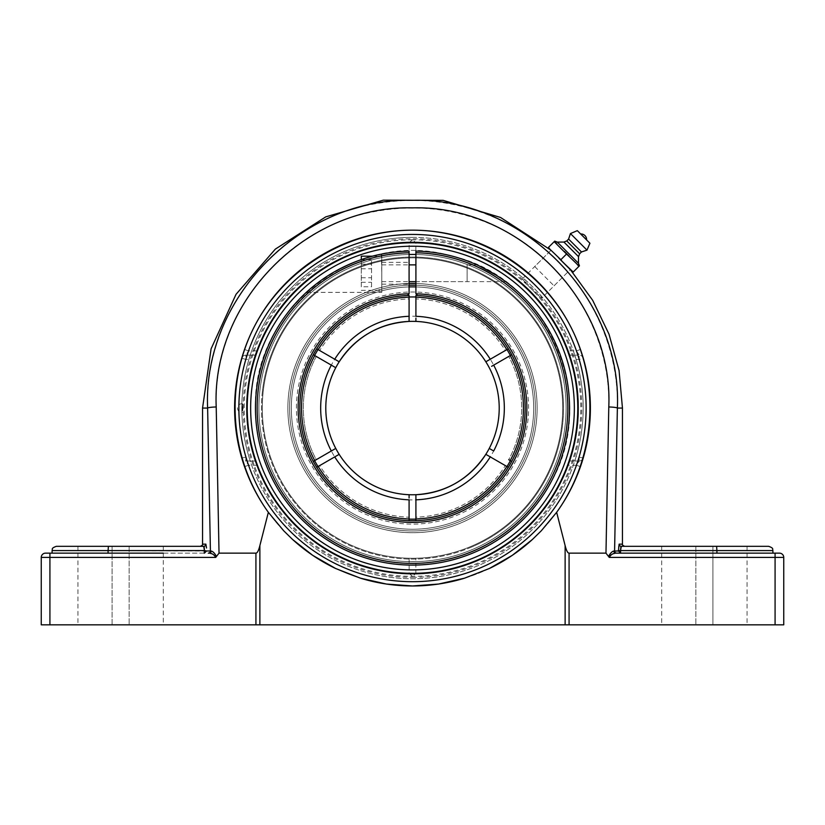 <?xml version="1.0" encoding="UTF-8"?>
<svg xmlns="http://www.w3.org/2000/svg" width="825" height="825" viewBox="0 0 825 825"><rect width="100%" height="100%" fill="white"/><g stroke="black" fill="none" stroke-linecap="round" stroke-linejoin="round"><path stroke-width="0.62" stroke-dasharray="4.12 3.09" d="M204.188 553.152L108.075 553.152L204.188 553.152L206.601 550.987L210.416 550.987A2.166 2.135 90 0 1 208.271 553.152L209.21 553.152A2.166 1.949 90 0 0 211.159 551.059C212.902 551.378 214.665 553.173 216.459 556.442L215.851 556.927M202.548 544.149L205.858 544.149A2.166 2.155 90 0 1 203.703 546.325L203.981 546.655M206.601 550.987L52.088 550.584M205.858 544.149L206.528 548.017M214.933 555.596L213.623 554.751M213.551 554.709L211.2 553.616M210.602 553.41L209.21 553.152M108.075 553.152L52.088 553.152L108.075 553.152L108.405 546.325L163.288 546.325L163.288 624.834L129.154 624.834L163.288 624.834M52.088 553.152L163.288 553.152M45.519 553.152L49.923 553.152L49.923 557.422L41.25 557.422A4.269 4.269 0 0 1 45.519 553.152A4.269 4.269 0 0 0 41.25 557.422M210.416 550.987L207.622 408.066A8.673 1.083 179 0 1 216.212 406.983L219.027 553.152L216.459 556.442M609.273 557.391L608.541 556.442C610.335 553.173 612.098 551.378 613.841 551.059A2.166 1.949 -90 0 0 615.79 553.152L616.729 553.152A2.166 2.135 -90 0 1 614.584 550.987L618.399 550.987L620.812 553.152L716.925 553.152L716.925 550.584L618.399 550.584L618.461 548.12M621.019 546.655L621.297 546.325A2.166 2.155 -90 0 1 619.142 544.149L622.452 544.149M618.472 548.017L618.626 546.026M618.637 545.995L619.142 544.149M775.077 553.152L779.481 553.152A4.269 4.269 0 0 1 783.75 557.422L775.077 557.422L775.077 553.152L615.038 553.245M613.852 553.596L612.037 554.4M611.954 554.441L610.83 555.07M610.015 555.627L609.149 556.947M768.642 546.325L661.712 546.325L716.595 546.325L716.925 550.584L772.912 550.584M716.925 553.152L620.812 553.152M56.358 546.325L112.087 546.325L112.087 624.834L77.952 624.834L129.154 624.834L112.087 624.834L112.087 546.325L163.288 546.325M412.5 230.165C346.933 230.227 283.965 268.764 254.079 327.123C224.297 385.543 229.969 459.143 268.352 512.315L283.707 530.784L292.597 539.488L312.737 555.359L335.6 568.477L360.463 578.181L386.451 584.048L412.5 585.967L438.549 584.048L464.537 578.181L489.4 568.477L512.263 555.359L532.403 539.488L541.293 530.784L556.648 512.315C595.031 459.143 600.703 385.543 570.921 327.123C541.035 268.764 478.067 230.227 412.5 230.165A177.901 177.901 0 0 1 580.48 349.48L583.275 358.225A177.901 177.901 0 0 1 583.275 457.906L583.079 458.566M583.203 357.978L583.275 358.225A4.269 4.269 0 0 0 579.181 355.152A4.269 4.269 0 0 1 583.275 358.225L579.181 359.422L579.181 355.152L570.168 355.152L567.559 350.883L576.448 350.883L579.181 355.152L574.674 355.152L576.097 359.422A170.682 170.682 0 0 1 576.097 456.71L583.275 457.906A4.269 4.269 0 0 1 579.181 460.979L576.448 465.248L580.48 466.651A177.901 177.901 0 0 1 244.52 466.651L242.942 461.897M580.48 349.48L576.448 350.883A173.632 173.632 0 0 0 248.552 350.883L244.52 349.48M241.797 458.143L241.725 457.906A177.901 177.901 0 0 1 241.725 358.225L242.963 354.152M241.725 358.225L245.819 359.422L245.819 355.152A4.269 4.269 0 0 0 241.725 358.225A4.269 4.269 0 0 1 245.819 355.152L248.552 350.883L257.441 350.883L254.832 355.152L245.819 355.152L250.326 355.152L248.903 359.422L245.819 359.422A173.632 173.632 0 0 0 245.819 456.71L245.819 460.979A4.269 4.269 0 0 1 241.725 457.906A4.269 4.269 0 0 0 245.819 460.979L254.832 460.979L257.441 465.248L248.552 465.248L245.819 460.979L250.326 460.979L248.903 456.71A170.682 170.682 0 0 1 248.903 359.422M583.048 458.669L582.821 459.422M582.811 459.463L582.068 461.866M242.932 461.876L241.797 458.164M244.52 466.651L248.552 465.248A173.632 173.632 0 0 0 576.448 465.248L567.559 465.248L570.168 460.979L579.181 460.979A4.269 4.269 0 0 0 583.275 457.906M576.097 359.422L579.181 359.422A173.632 173.632 0 0 1 579.181 456.71L579.181 460.979L574.674 460.979L576.097 456.71M250.326 355.152L254.832 355.152M257.441 350.883A165.268 165.268 0 0 1 567.559 350.883M570.168 355.152L574.674 355.152M219.027 553.152L255.925 553.152C257.317 553.101 258.627 550.574 259.875 545.583L268.352 512.315A177.901 177.901 0 0 0 275.333 521.348M215.717 557.422L49.923 557.422L49.923 624.834L255.925 624.834L255.925 553.152M779.481 553.152A4.269 4.269 0 0 1 783.75 557.422L783.75 624.834L255.925 624.834M275.354 521.379A177.901 177.901 0 0 0 292.555 539.447M335.62 568.487A177.901 177.901 0 0 0 360.422 578.17M464.578 578.17A177.901 177.901 0 0 0 489.38 568.487M532.445 539.447A177.901 177.901 0 0 0 549.646 521.379M549.667 521.348A177.901 177.901 0 0 0 556.648 512.315L565.125 545.583C566.373 550.574 567.683 553.101 569.075 553.152L605.973 553.152L608.788 406.983C610.737 334.352 567.961 263.288 502.92 229.866C461.123 208.89 417.326 202.991 371.518 212.18C281.562 229.824 213.087 316.006 216.212 406.983M49.923 624.834L41.25 624.834M712.913 624.834L661.712 624.834L712.913 624.834L712.913 546.325L712.913 624.834M534.724 266.527L554.039 285.842L534.724 266.527L550.852 250.408L560.959 259.607L570.158 269.713L542.015 297.866C541.953 296.783 539.014 293.287 533.197 287.368C527.268 281.552 523.772 278.613 522.699 278.551C522.761 279.623 525.69 283.13 531.517 289.049C537.436 294.865 540.932 297.804 542.015 297.866M202.548 408.066L207.622 408.066C204.404 313.108 275.89 223.214 369.744 204.817C417.532 195.236 463.238 201.382 506.839 223.255C574.716 258.122 619.369 332.248 617.378 408.066L614.584 550.987M608.541 556.442L605.973 553.152M254.832 460.979L250.326 460.979M567.559 465.248A165.268 165.268 0 0 1 257.441 465.248M574.674 460.979L570.168 460.979M549.924 249.233L573.21 272.054L578.882 266.382L556.06 243.097M560.856 259.71L566.528 254.028M573.21 272.054L571.333 270.641M576.727 263.773L578.882 266.382M548.501 247.356L554.183 241.684M560.629 259.937L550.976 250.274M558.979 258.287L562.279 261.587M554.41 241.457L556.792 243.829M557.308 242.107L578.459 263.257M564.382 251.419L569.137 256.183M577.459 264.505L579.109 266.155M580.676 233.991L586.575 239.889M565.115 252.151L568.404 255.451M570.436 233.568L586.998 250.13M568.6 239.085L581.47 251.965M566.765 240.931L579.635 253.801M563.939 242.055L578.511 256.627M290.245 395.567A122.894 122.894 0 0 1 424.999 285.801A122.894 122.894 0 0 1 534.755 420.564A122.894 122.894 0 0 1 400.001 530.32A122.894 122.894 0 0 1 290.245 395.567A122.894 122.894 0 0 1 424.999 285.801A122.894 122.894 0 0 1 534.755 420.564A122.894 122.894 0 0 1 400.001 530.32A122.894 122.894 0 0 1 290.245 395.567M536.487 420.74A124.627 124.627 0 0 1 399.826 532.053A124.627 124.627 0 0 1 288.513 395.392A124.627 124.627 0 0 1 425.174 284.078A124.627 124.627 0 0 1 536.487 420.74A124.627 124.627 0 0 1 399.826 532.053A124.627 124.627 0 0 1 288.513 395.392A124.627 124.627 0 0 1 425.174 284.078A124.627 124.627 0 0 1 536.487 420.74M262.267 392.71A151.016 151.016 0 0 1 427.855 257.823A151.016 151.016 0 0 1 562.732 423.421A151.016 151.016 0 0 1 397.145 558.298A151.016 151.016 0 0 1 262.267 392.71M259.679 392.442A153.625 153.625 0 0 1 428.123 255.234A153.625 153.625 0 0 1 565.321 423.689A153.625 153.625 0 0 1 396.877 560.887A153.625 153.625 0 0 1 259.679 392.442A153.625 153.625 0 0 1 428.123 255.234A153.625 153.625 0 0 1 565.321 423.689A153.625 153.625 0 0 1 396.877 560.887A153.625 153.625 0 0 1 259.679 392.442M459.618 521.565A122.894 122.894 0 0 0 525.999 360.948A122.894 122.894 0 0 0 365.382 294.556A122.894 122.894 0 0 0 299.001 455.183A122.894 122.894 0 0 0 459.618 521.565A122.894 122.894 0 0 0 525.999 360.948A122.894 122.894 0 0 0 365.382 294.556A122.894 122.894 0 0 0 299.001 455.183A122.894 122.894 0 0 0 459.618 521.565M409.087 283.48A124.627 124.627 0 0 0 297.392 455.854A124.627 124.627 0 0 0 535.043 385.378A124.627 124.627 0 0 0 415.913 283.48M470.405 547.542A151.016 151.016 0 0 0 551.977 350.161A151.016 151.016 0 0 0 354.595 268.589A151.016 151.016 0 0 0 273.023 465.97A151.016 151.016 0 0 0 470.405 547.542M409.087 254.482A153.625 153.625 0 0 0 270.621 466.96A153.625 153.625 0 0 0 471.405 549.945A153.625 153.625 0 0 0 554.379 349.161A153.625 153.625 0 0 0 353.595 266.186A153.625 153.625 0 0 0 270.621 466.96A153.625 153.625 0 0 0 563.485 379.706A153.625 153.625 0 0 0 415.913 254.482M364.712 292.957A124.627 124.627 0 0 0 297.392 455.854A124.627 124.627 0 0 0 460.288 523.174A124.627 124.627 0 0 0 527.608 360.278A124.627 124.627 0 0 0 364.712 292.957M415.913 252.77L415.913 251.068A157.039 157.039 0 0 1 569.518 410.334A157.039 157.039 0 0 1 411.366 565.094A157.039 157.039 0 0 1 255.461 408.066A157.039 157.039 0 0 1 409.087 251.068L409.087 252.77A155.327 155.327 0 0 0 278.551 486.709A155.327 155.327 0 0 0 546.449 486.709A155.327 155.327 0 0 0 415.913 252.77L415.913 293.752L417.615 295.525A112.654 112.654 0 0 1 525.102 411.479A112.654 112.654 0 0 1 410.788 520.709A112.654 112.654 0 0 1 299.846 408.066A112.654 112.654 0 0 1 407.385 295.525L409.087 293.752L409.087 252.77M467.125 264.866L476.943 264.866C481.666 266.32 502.652 278.716 505.663 281.645L415.913 281.645L415.913 264.866L415.913 281.645L467.125 281.645L467.125 264.866L467.125 281.645M505.416 281.469L503.095 279.788M500.476 277.984L496.279 275.241M478.871 265.743L477.51 265.114M409.087 273.261L409.087 262.329L409.087 273.261M415.913 293.752A114.366 114.366 0 0 1 510.964 466.228A114.366 114.366 0 0 1 314.036 466.228A114.366 114.366 0 0 1 409.087 293.752M308.818 290.122L306.673 292.04C312.479 286.254 322.245 279.221 335.971 270.94C350.573 262.257 371.838 255.812 381.408 254.141L381.779 273.261L381.779 254.141M334.28 271.899L326.473 276.684M326.452 276.705L316.46 283.821M316.449 283.831L310.963 288.276M310.437 288.719L308.839 290.111M380.686 254.286L380.057 254.42M381.779 273.261L381.779 292.37L381.779 273.261M371.539 286.801L371.539 259.71L371.539 286.801L361.288 286.801L361.288 259.71L361.288 286.801M361.288 277.747L371.539 277.747M361.288 264.206L371.539 264.206M361.288 259.71L371.539 259.71M361.288 268.764L371.539 268.764M361.288 282.305L371.539 282.305M381.779 281.49L381.779 264.866L381.779 281.49M361.288 259.617L361.288 256.183M381.779 256.503L381.779 290.328L381.779 256.503M289.606 408.066A122.894 122.894 0 0 0 412.5 530.96A122.894 122.894 0 0 0 535.394 408.066A122.894 122.894 0 0 0 412.5 285.172A122.894 122.894 0 0 0 289.606 408.066A122.894 122.894 0 0 1 412.5 285.172A122.894 122.894 0 0 1 535.394 408.066A122.894 122.894 0 0 1 412.5 530.96A122.894 122.894 0 0 1 289.606 408.066A122.894 122.894 0 0 1 412.5 285.172A122.894 122.894 0 0 1 535.394 408.066A122.894 122.894 0 0 1 412.5 530.96A122.894 122.894 0 0 1 289.606 408.066M296.433 408.066A116.067 116.067 0 0 1 470.539 307.55A116.067 116.067 0 0 1 470.539 508.582A116.067 116.067 0 0 1 296.433 408.066M314.799 355.596A110.901 110.901 0 0 0 314.799 460.525L316.274 459.68A109.189 109.189 0 0 1 316.274 356.452L316.253 356.431M314.603 355.482L314.758 355.575A110.952 110.952 0 0 0 314.758 460.556L313.273 461.412A112.654 112.654 0 0 1 313.273 354.719L314.603 355.482M409.087 316.295L409.087 297.217A110.901 110.901 0 0 0 318.213 349.687L338.425 361.35M415.913 297.217L415.913 298.928A109.189 109.189 0 0 1 505.312 350.543L506.828 349.656A110.952 110.952 0 0 0 415.913 297.165L415.913 295.463A112.654 112.654 0 0 1 508.313 348.81L506.787 349.687A110.901 110.901 0 0 0 415.913 297.217L415.913 316.295M510.201 355.596L508.726 356.452A109.189 109.189 0 0 1 508.726 459.68L510.201 460.525A110.901 110.901 0 0 0 510.201 355.596L493.618 365.176M510.242 460.556L510.242 460.556A110.952 110.952 0 0 0 510.242 355.575L511.727 354.719A112.654 112.654 0 0 1 511.727 461.412L508.726 459.68A109.189 109.189 0 0 0 508.726 356.452L510.242 355.575M415.913 499.826L415.913 518.904A110.901 110.901 0 0 0 506.787 466.445L490.205 456.864M409.087 518.904L409.087 517.203A109.189 109.189 0 0 1 319.688 465.589L318.172 466.465A110.952 110.952 0 0 0 409.087 518.956L409.087 520.668A112.654 112.654 0 0 1 316.687 467.321L318.213 466.445A110.901 110.901 0 0 0 409.087 518.904L409.087 499.826M314.799 460.525L335.754 448.429M415.913 286.925A121.192 121.192 0 0 1 531.651 430.227A121.192 121.192 0 0 1 372.127 522.328A121.192 121.192 0 0 1 409.087 286.925M319.688 465.589L318.213 466.445L319.688 465.589A109.189 109.189 0 0 0 409.087 517.203L409.087 518.956M506.787 466.445L505.312 465.589A109.189 109.189 0 0 1 415.913 517.203L415.913 518.904M505.312 350.543L506.787 349.687L505.312 350.543A109.189 109.189 0 0 0 415.913 298.928L415.913 297.165M318.213 349.687L319.688 350.543A109.189 109.189 0 0 1 409.087 298.928L409.087 297.217M318.172 349.656L316.687 348.81A112.654 112.654 0 0 1 409.087 295.463L409.087 297.165A110.952 110.952 0 0 0 318.172 349.656L319.688 350.543A109.189 109.189 0 0 1 409.087 298.928L409.087 297.165M506.828 466.465L508.313 467.321A112.654 112.654 0 0 1 415.913 520.668L415.913 518.956A110.952 110.952 0 0 0 506.828 466.465L505.312 465.589A109.189 109.189 0 0 1 415.913 517.203L415.913 518.956M331.928 365.485L333.393 366.331M303.311 408.066A109.189 109.189 0 0 1 316.274 356.452L314.758 355.575M313.273 354.719A112.654 112.654 0 0 0 313.273 461.412M487.224 455.153L489.153 456.256M491.607 366.331L492.587 365.764M409.087 494.711L409.087 498.011M489.153 359.865L488.194 360.422M488.111 360.463L487.224 360.979M508.313 348.81A112.654 112.654 0 0 0 417.615 295.525M316.274 356.452A109.189 109.189 0 0 0 316.274 459.68L314.758 460.556M415.913 321.42L415.913 318.11M335.847 456.256L336.806 455.709M336.889 455.658L337.776 455.153M510.201 460.525L508.747 459.69M493.68 450.986L491.081 449.491M490.328 449.058L489.483 448.573M511.727 461.412A112.654 112.654 0 0 0 511.727 354.719M316.687 467.321A112.654 112.654 0 0 0 409.087 520.668M415.913 520.668A112.654 112.654 0 0 0 508.313 467.321M412.5 286.873A121.192 121.192 0 0 0 307.55 468.662A121.192 121.192 0 0 0 517.45 468.662A121.192 121.192 0 0 0 412.5 286.873M409.087 285.213A122.894 122.894 0 0 0 289.616 409.767A122.894 122.894 0 0 0 412.5 530.96A122.894 122.894 0 0 0 535.384 409.767A122.894 122.894 0 0 0 415.913 285.213M422.348 494.216A86.707 86.707 0 0 0 430.629 492.855A86.707 86.707 0 0 1 422.348 494.216M476.788 466.249A86.707 86.707 0 0 0 482.233 459.597A86.707 86.707 0 0 1 476.788 466.249M402.652 321.915A86.707 86.707 0 0 0 394.371 323.266A86.707 86.707 0 0 1 402.652 321.915M348.212 349.882A86.707 86.707 0 0 0 342.767 356.534A86.707 86.707 0 0 1 348.212 349.882M412.5 558.267A150.212 150.212 0 0 0 562.712 408.066A150.212 150.212 0 0 0 412.5 257.854A150.212 150.212 0 0 0 262.288 408.066A150.212 150.212 0 0 0 412.5 558.267A150.212 150.212 0 0 0 562.712 408.066A150.212 150.212 0 0 0 412.5 257.854A150.212 150.212 0 0 0 262.288 408.066A150.212 150.212 0 0 0 412.5 558.267A150.212 150.212 0 0 0 562.712 408.066A150.212 150.212 0 0 0 412.5 257.854A150.212 150.212 0 0 0 262.288 408.066A150.212 150.212 0 0 0 412.5 558.267L415.872 558.236L412.5 558.267A150.212 150.212 0 0 1 262.288 408.066A150.212 150.212 0 0 1 412.5 257.854A150.212 150.212 0 0 1 562.712 408.066A150.212 150.212 0 0 1 412.5 558.267M412.5 239.797A168.269 168.269 0 0 0 244.231 408.066A168.269 168.269 0 0 0 412.5 576.335A168.269 168.269 0 0 0 580.769 408.066A168.269 168.269 0 0 0 412.5 239.797L409.128 242.705L412.5 239.724L415.872 242.705L412.5 239.797M412.5 241.972A166.093 166.093 0 0 0 268.661 491.112A166.093 166.093 0 0 0 556.339 491.112A166.093 166.093 0 0 0 412.5 241.972A166.093 166.093 0 0 1 578.593 408.066A166.093 166.093 0 0 1 412.5 574.148A166.093 166.093 0 0 1 246.407 408.066A166.093 166.093 0 0 1 412.5 241.972M242.932 408.066L242.55 403.796L242.168 408.066L242.56 412.335L242.932 408.066M412.5 577.345A169.28 169.28 0 0 0 581.78 408.066A169.28 169.28 0 0 0 412.5 238.786A169.28 169.28 0 0 0 243.22 408.066A169.28 169.28 0 0 0 412.5 577.345M412.5 246.211A161.855 161.855 0 0 0 272.332 488.988A161.855 161.855 0 0 0 552.667 488.988A161.855 161.855 0 0 0 412.5 246.211M412.5 257.854L409.128 257.895L412.5 257.854M409.128 558.236L409.128 573.427L412.5 576.335L415.872 573.427L412.5 576.407L409.128 573.427A165.392 165.392 0 0 1 247.108 408.066A165.392 165.392 0 0 1 409.128 242.705L409.128 257.895M415.872 257.895L415.872 242.705A165.392 165.392 0 0 1 577.892 408.066A165.392 165.392 0 0 1 415.872 573.427L415.872 558.236M204.445 553.132L204.445 550.584M620.555 550.584L620.555 553.132M241.725 457.906L248.903 456.71M775.077 624.834L775.077 557.422L609.283 557.422M259.875 545.583L259.875 624.834M565.125 624.834L565.125 545.583M608.788 406.983A8.673 1.083 1 0 1 617.378 408.066L622.452 408.066M569.075 553.152L569.075 624.834M695.846 546.325L695.846 624.834L695.846 546.325M129.154 546.325L129.154 624.834L129.154 546.325M320.667 408.066A91.833 91.833 0 0 1 412.5 316.233A91.833 91.833 0 0 1 504.333 408.066A91.833 91.833 0 0 1 412.5 499.898A91.833 91.833 0 0 1 320.667 408.066M550.77 250.068L570.488 269.796M550.852 250.408L522.699 278.551M412.5 237.373A170.693 170.693 0 0 0 241.807 408.066A170.693 170.693 0 0 0 412.5 578.758A170.693 170.693 0 0 0 583.192 408.066A170.693 170.693 0 0 0 412.5 237.373M661.712 546.325L661.712 624.834M747.048 546.325L747.048 624.834M77.952 546.325L77.952 624.834M554.039 285.842L570.158 269.713M306.673 292.37L381.779 292.37M381.779 284.182L409.087 284.182M381.779 262.329L409.087 262.329M381.779 281.645L409.087 281.645M381.779 264.866L409.087 264.866M361.288 290.328L381.779 290.328M372.58 256.183L381.779 256.183M241.807 408.066A170.693 170.693 0 0 0 412.5 578.758A170.693 170.693 0 0 0 583.192 408.066A170.693 170.693 0 0 0 412.5 237.373A170.693 170.693 0 0 0 241.807 408.066M242.56 403.796A4.331 4.331 0 0 0 237.476 408.066A4.331 4.331 0 0 0 242.56 412.335M255.461 408.066C251.934 309.272 356.74 227.978 451.553 255.967C548.12 277.107 600.796 398.846 550.11 483.718C524.679 527.618 486.998 554.111 437.064 563.166C388.709 569.817 345.912 557.38 308.653 525.855C274.055 494.206 256.327 454.946 255.461 408.066"/><path stroke-width="1.24" d="M206.528 548.017L205.858 544.149A2.166 2.155 -90 0 1 203.703 546.325L204.445 550.584L204.218 547.583M204.445 553.132L206.601 550.987L204.445 550.584L204.188 553.152M163.288 553.152L49.923 553.152L52.088 553.152L52.088 550.584C52.955 549.295 50.449 548.408 56.358 546.325L203.703 546.325L108.405 546.325L108.075 550.584L204.445 550.584M209.21 553.152C212.066 553.297 214.232 554.72 215.717 557.422L216.459 556.442C214.665 553.173 212.902 551.378 211.159 551.059A2.166 1.949 90 0 1 209.21 553.152L208.271 553.152A2.166 2.135 90 0 0 210.416 550.987L206.601 550.987M204.188 547.398L203.981 546.655M211.2 553.616L210.602 553.41M41.25 624.834L41.25 557.422L49.923 557.422L49.923 553.152L45.519 553.152A4.269 4.269 0 0 0 41.25 557.422L41.25 624.834L259.875 624.834L259.875 545.583C258.627 550.574 257.317 553.101 255.925 553.152L219.027 553.152L216.212 406.983C211.447 301.847 305.848 205.178 412.366 207.869C518.626 204.951 613.532 301.445 608.788 406.983L605.973 553.152L609.283 557.422C610.768 554.72 612.934 553.297 615.79 553.152A2.166 1.949 -90 0 1 613.841 551.059C612.098 551.378 610.335 553.173 608.541 556.442M620.812 553.152L618.399 550.987L613.841 551.059L614.584 550.987L617.378 408.066C622.277 297.918 523.225 197.278 412.356 200.31C301.228 197.515 202.703 298.33 207.622 408.066L210.416 550.987M614.584 550.987A2.166 2.135 -90 0 0 616.729 553.152L775.077 553.152L775.077 557.422L783.75 557.422A4.269 4.269 0 0 0 779.481 553.152L775.077 553.152M620.782 547.583L620.555 550.584L621.297 546.325A2.166 2.155 90 0 1 619.142 544.149L618.399 550.987M621.297 546.325L716.595 546.325L621.297 546.325M621.019 546.655L620.812 547.418M615.038 553.245L613.852 553.596M610.83 555.07L610.314 555.411M768.642 546.325L716.595 546.325L716.925 550.584L772.912 550.584C772.045 549.295 774.551 548.408 768.642 546.325M716.925 553.152L716.925 550.584L618.399 550.584M108.075 553.152L108.075 550.584L52.088 550.584M242.963 354.152L244.52 349.48A177.901 177.901 0 0 1 412.5 230.165A177.901 177.901 0 0 0 268.352 512.315C229.969 459.143 224.297 385.543 254.079 327.123C283.965 268.764 346.933 230.227 412.5 230.165C478.067 230.227 541.035 268.764 570.921 327.123C600.703 385.543 595.031 459.143 556.648 512.315A177.901 177.901 0 0 0 412.5 230.165M582.068 461.866L580.48 466.651M609.283 557.422L775.077 557.422L775.077 624.834L783.75 624.834L783.75 557.422M605.973 553.152L569.075 553.152C567.683 553.101 566.373 550.574 565.125 545.583L556.648 512.315L541.293 530.784L532.403 539.488L512.263 555.359L489.4 568.477L464.537 578.181L438.549 584.048L412.5 585.967A177.901 177.901 0 0 0 464.578 578.17M775.077 624.834L569.075 624.834L569.075 553.152M292.555 539.447A177.901 177.901 0 0 0 335.62 568.487M360.422 578.17A177.901 177.901 0 0 0 412.5 585.967L386.451 584.048L360.463 578.181L335.6 568.477L312.737 555.359L292.597 539.488L283.707 530.784L268.352 512.315L259.875 545.583M489.38 568.487A177.901 177.901 0 0 0 532.445 539.447M412.5 573.334A165.268 165.268 0 0 1 269.373 325.432A165.268 165.268 0 0 1 555.627 325.432A165.268 165.268 0 0 1 412.5 573.334M565.125 545.583L565.125 624.834L569.075 624.834M565.125 624.834L259.875 624.834M216.459 556.442L219.027 553.152M570.281 269.589L560.629 259.937M579.449 265.815L578.459 263.257L557.308 242.107L563.939 242.055L566.765 240.931L568.6 239.085L570.436 233.568L577.325 230.649L589.916 243.241L586.998 250.13L581.47 251.965L579.635 253.801L578.511 256.627L578.459 263.257M578.882 266.382L576.727 263.773L578.882 266.382L573.21 272.054L562.279 261.587L560.856 259.71L566.528 254.028L576.727 263.773M571.333 270.641L573.21 272.054M548.501 247.356L549.924 249.233L548.501 247.356L554.183 241.684L566.528 254.028M556.06 243.097L554.74 241.117L554.183 241.684M560.856 259.71L549.924 249.233M562.279 261.587L558.979 258.287M554.74 241.117L557.308 242.107M568.404 255.451L565.115 252.151M569.137 256.183L564.382 251.419M579.109 266.155L577.459 264.505M556.792 243.829L554.41 241.457M583.626 236.94L580.676 233.991A5.528 5.528 0 0 1 586.575 239.889L583.626 236.94M578.511 256.627L563.939 242.055M579.635 253.801L566.765 240.931M581.47 251.965L568.6 239.085M586.998 250.13L570.436 233.568M589.916 243.241L577.325 230.649M415.913 283.48A124.627 124.627 0 0 0 409.087 283.48M415.913 254.482A153.625 153.625 0 0 0 409.087 254.482M255.461 408.066A157.039 157.039 0 0 0 411.366 565.094A157.039 157.039 0 0 0 569.518 410.334A157.039 157.039 0 0 0 415.913 251.068L415.913 293.752A114.366 114.366 0 0 1 510.964 466.228A114.366 114.366 0 0 1 314.036 466.228A114.366 114.366 0 0 1 409.087 293.752L409.087 251.068A157.039 157.039 0 0 0 255.461 408.066M503.095 279.788L500.476 277.984M496.279 275.241L478.871 265.743M477.51 265.114L476.943 264.866M415.913 252.77A155.327 155.327 0 0 1 546.449 486.709A155.327 155.327 0 0 1 278.551 486.709A155.327 155.327 0 0 1 409.087 252.77M409.087 293.752L407.385 295.525A112.654 112.654 0 0 0 299.846 408.066A112.654 112.654 0 0 0 410.788 520.709A112.654 112.654 0 0 0 525.102 411.479A112.654 112.654 0 0 0 417.615 295.525L415.913 293.752M310.963 288.276L310.437 288.719M381.408 254.141L380.686 254.286M380.057 254.42C365.65 257.214 350.398 263.041 334.28 271.899M372.58 256.183L361.288 256.183L361.288 259.617M313.273 461.412L335.754 448.429A86.707 86.707 0 0 1 335.754 367.702L313.273 354.719M318.017 349.573A111.117 111.117 0 0 0 314.603 355.482M415.913 297A111.117 111.117 0 0 0 409.087 297M510.397 355.482A111.117 111.117 0 0 0 506.983 349.573M508.747 459.69L511.727 461.412M506.983 466.558A111.117 111.117 0 0 0 510.397 460.639M409.087 519.131A111.117 111.117 0 0 0 415.913 519.131M314.603 460.639A111.117 111.117 0 0 0 318.017 466.558M409.087 286.925A121.192 121.192 0 0 1 415.913 286.925M409.087 297.165L409.087 295.463A112.654 112.654 0 0 0 316.687 348.81L339.168 361.783A86.707 86.707 0 0 1 409.087 321.42L409.087 297.165A110.952 110.952 0 0 0 318.172 349.656M334.733 359.226A91.833 91.833 0 0 1 409.087 316.295L409.087 321.121M316.253 356.431L331.32 365.135A91.833 91.833 0 0 0 331.32 450.986M331.382 365.176L331.928 365.485M333.393 366.331L335.734 367.682M485.853 454.348L487.224 455.153M489.153 456.256L490.205 456.864M508.313 467.321L485.832 454.338A86.707 86.707 0 0 1 339.168 454.338L316.687 467.321M511.727 354.719L491.607 366.331M492.587 365.764L493.618 365.176M409.087 498.011L409.087 494.711M409.087 520.668L409.087 499.826A91.833 91.833 0 0 1 334.733 456.906L319.688 465.589M415.913 318.11L415.913 321.42A86.707 86.707 0 0 1 485.832 361.783L508.313 348.81M417.615 295.525A112.654 112.654 0 0 0 415.913 295.463L415.913 297.165A110.952 110.952 0 0 1 506.828 349.656L506.787 349.687M505.312 350.543L490.267 359.226A91.833 91.833 0 0 0 415.913 316.295L415.913 297.165M490.205 359.257L489.153 359.865M487.224 360.979L485.853 361.773M339.147 361.773L338.425 361.35M409.087 518.956A110.952 110.952 0 0 1 318.172 466.465L318.213 466.445M334.795 456.864L335.847 456.256M337.776 455.153L339.147 454.348M339.075 361.948C355.74 336.92 379.077 323.41 409.087 321.42A86.707 86.707 0 0 1 485.832 454.338A86.707 86.707 0 0 1 415.913 494.711L415.913 499.826L415.913 494.711C445.923 492.721 469.26 479.212 485.925 454.183M491.081 449.491L490.328 449.058M339.168 454.338A86.707 86.707 0 0 1 335.754 448.429M325.793 408.066A86.707 86.707 0 0 0 412.5 494.773A86.707 86.707 0 0 1 342.767 356.534A86.707 86.707 0 0 0 325.793 408.066A86.707 86.707 0 0 1 339.168 361.783M489.246 448.429L493.68 450.986A91.833 91.833 0 0 0 493.68 365.135M314.758 460.556A110.952 110.952 0 0 1 314.758 355.575M510.242 355.575A110.952 110.952 0 0 1 510.242 460.556M490.267 456.906A91.833 91.833 0 0 1 415.913 499.826L415.913 520.668M506.828 466.465A110.952 110.952 0 0 1 415.913 518.956M415.913 285.213A122.894 122.894 0 0 0 409.087 285.213M412.5 494.773A86.707 86.707 0 0 0 422.348 494.216A86.707 86.707 0 0 1 412.5 494.773M430.629 492.855A86.707 86.707 0 0 0 476.788 466.249A86.707 86.707 0 0 1 430.629 492.855M482.233 459.597A86.707 86.707 0 0 0 402.652 321.915A86.707 86.707 0 0 1 482.233 459.597M394.371 323.266A86.707 86.707 0 0 0 348.212 349.882A86.707 86.707 0 0 1 394.371 323.266M412.5 246.211A161.855 161.855 0 0 1 552.667 488.988A161.855 161.855 0 0 1 272.332 488.988A161.855 161.855 0 0 1 412.5 246.211M205.858 544.149L202.548 544.149C203.146 544.572 202.424 545.294 200.382 546.325M216.212 406.983A8.673 1.083 -1 0 0 207.622 408.066L202.548 408.066L211.097 348.789L236.022 294.339L275.313 249.14L325.762 216.872L383.264 200.166L443.149 200.362L500.538 217.46L550.77 250.068M620.555 553.132L620.555 550.584M624.618 546.325C622.576 545.294 621.854 544.572 622.452 544.149L619.142 544.149M570.488 269.796L592.659 300.269L609.025 334.207L619.07 370.528L622.452 408.066L617.378 408.066A8.673 1.083 -179 0 0 608.788 406.983M49.923 624.834L49.923 557.422L215.717 557.422M412.5 581.697A173.632 173.632 0 0 1 262.133 321.245A173.632 173.632 0 0 1 562.867 321.245A173.632 173.632 0 0 1 412.5 581.697M255.925 553.152L255.925 624.834M202.548 544.149L202.548 408.066M772.912 553.152L772.912 550.584M622.452 544.149L622.452 408.066M409.087 281.645L415.913 281.645M409.087 264.866L415.913 264.866"/></g></svg>
